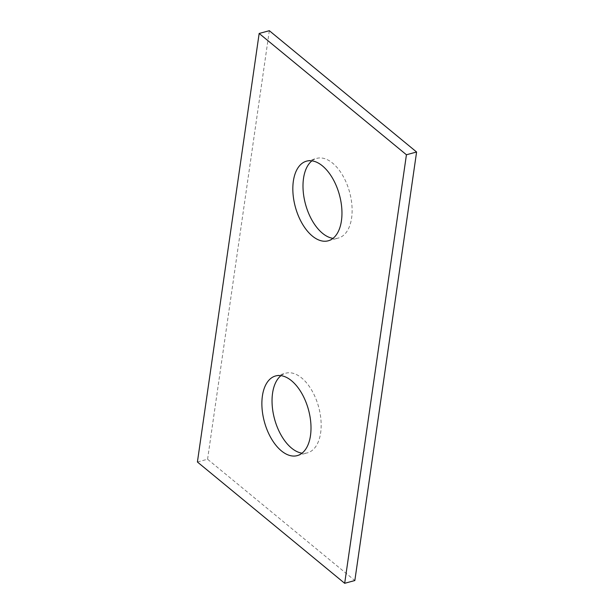 <?xml version="1.0" encoding="UTF-8"?>
<svg xmlns="http://www.w3.org/2000/svg" width="614" height="614" viewBox="0 0 614 614"><rect width="100%" height="100%" fill="white"/><g stroke="black" fill="none" stroke-linecap="round" stroke-linejoin="round"><path stroke-width="0.46" stroke-dasharray="3.07 2.3" d="M280.989 375.645A41.276 22.856 74.8 0 1 285.779 373.197A41.276 22.856 74.8 0 1 311.682 390.182A41.276 22.856 74.8 0 1 320.646 432.832A41.276 22.856 74.8 0 1 307.43 452.856A41.276 22.856 74.8 0 1 302.057 453.17M311.943 160.83A41.276 22.856 74.8 0 1 316.732 158.381A41.276 22.856 74.8 0 1 342.643 175.366A41.276 22.856 74.8 0 1 351.599 218.016A41.276 22.856 74.8 0 1 338.383 238.048A41.276 22.856 74.8 0 1 333.011 238.355M197.409 461.997L207.57 459.234L354.838 580.537M207.57 459.234L269.323 30.7M275.617 375.952L285.779 373.197M306.57 161.144L316.732 158.381M328.221 240.803L338.383 238.048M297.268 455.619L307.43 452.856"/><path stroke-width="0.92" d="M302.057 453.17A41.276 22.856 74.8 0 1 272.562 393.221A41.276 22.856 74.8 0 1 280.989 375.645M310.484 435.595A41.276 22.856 -105.2 0 0 301.52 392.945A41.276 22.856 -105.2 0 0 275.617 375.952A41.276 22.856 -105.2 0 0 262.401 395.984A41.276 22.856 -105.2 0 0 271.357 438.634A41.276 22.856 -105.2 0 0 297.268 455.619A41.276 22.856 -105.2 0 0 310.484 435.595M333.011 238.355A41.276 22.856 74.8 0 1 303.516 178.405A41.276 22.856 74.8 0 1 311.943 160.83M341.438 220.779A41.276 22.856 -105.2 0 0 332.481 178.129A41.276 22.856 -105.2 0 0 306.57 161.144A41.276 22.856 -105.2 0 0 293.354 181.168A41.276 22.856 -105.2 0 0 302.318 223.818A41.276 22.856 -105.2 0 0 328.221 240.803A41.276 22.856 -105.2 0 0 341.438 220.779M406.43 154.766L344.677 583.3L354.838 580.537L416.591 152.003L406.43 154.766L259.162 33.463L197.409 461.997L344.677 583.3M259.162 33.463L269.323 30.7L416.591 152.003"/></g></svg>
